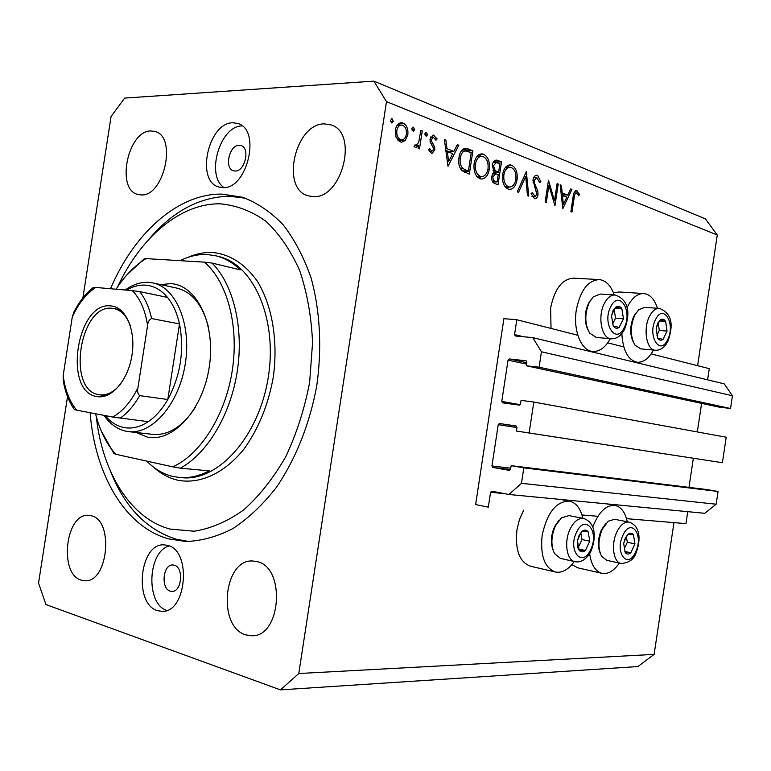 <?xml version="1.0" encoding="UTF-8"?>
<svg xmlns="http://www.w3.org/2000/svg" width="771" height="771" viewBox="0 0 771 771"><rect width="100%" height="100%" fill="white"/><g stroke="black" fill="none" stroke-linecap="round" stroke-linejoin="round"><path stroke-width="1.16" d="M516.811 319.743L503.916 318.664L475.62 504.591L488.313 507.164L490.578 492.284L491.725 491.175L508.918 494.481L521.466 483.33L523.817 467.862L511.144 465.655L510.595 469.24L509.4 470.377L492.775 467.428L491.946 465.954L498.23 424.638L499.454 423.501L516.088 425.987L516.946 427.452L516.397 431.037L529.118 432.974L533.811 402.057L521.061 400.361L520.512 403.946L519.268 405.112L502.567 402.838L501.767 401.412L508.041 360.134L509.274 358.958L526.092 360.789L526.863 362.197L526.314 365.782L539.102 367.208L541.444 351.769L532.751 337.611L515.279 335.963L514.556 334.595L516.811 319.743L577.816 335.25M707.595 379.833L709.281 368.654L651.158 353.889M623.778 346.931L607.731 342.844M526.314 365.782L718.765 407.059L730.532 408.505L732.45 395.764L724.239 383.852L532.751 337.611M732.45 395.764L541.444 351.769M730.532 408.505L539.102 367.208M697.312 431.943L701.62 403.378M516.397 431.037L722.388 462.716L726.215 437.224L533.811 402.057M722.388 462.716L529.118 432.974M688.975 487.368L693.351 458.263M508.918 494.481L704.771 513.303L716.153 504.215L718.061 491.464L706.361 489.489L511.144 465.655M718.061 491.464L523.817 467.862M716.153 504.215L521.466 483.33M687.751 511.665L685.959 523.615L626.544 518.671M597.891 516.291L581.97 514.961M627.305 521.774C625.204 512.272 621.108 506.826 615.017 505.439C606.006 504.841 598.575 512.069 592.706 527.142M554.956 571.909L530.727 566.261C519.558 562.319 514.961 550.224 516.917 529.976L519.471 519.49L523.692 510.113M574.25 561.51C568.478 569.538 562.3 573.065 555.727 572.092C544.663 568.16 540.134 555.91 542.148 535.344C547.121 512.648 556.19 501.227 569.345 501.092C576.024 502.605 580.524 508.349 582.847 518.334M613.465 292.864L619.007 291.978L643.39 293.52M626.958 307.764C631.786 297.963 637.521 293.231 644.161 293.568C650.146 294.474 654.579 299.379 657.47 308.265M598.614 279.555L573.961 278.158C562.406 278.62 554.619 288.595 550.61 308.072L551.034 328.446M614.227 294.946C610.979 285.684 606.093 280.567 599.578 279.613C588.119 280.095 580.361 290.233 576.313 310.009C572.969 330.277 581.132 350.593 592.475 351.422C599.308 351.904 605.264 347.673 610.324 338.71M239.135 145.266C229.286 144.909 224.043 168.473 233.449 170.776L235.165 171.037C244.937 171.663 250.43 147.984 241.053 145.555L239.135 145.266M174.285 565.201L172.82 564.97C162.96 564.131 160.561 588.707 170.275 591.135L171.952 591.396C181.821 592.099 184.009 567.34 174.285 565.201M157.486 610.642C133.229 604.001 139.696 542.505 164.31 544.875L167.577 545.386C191.883 550.215 186.775 612.868 162.064 611.364L157.486 610.642M166.844 610.439C145.497 604.03 147.579 551.419 169.206 545.955M232.871 122.772C208.112 122.425 195.4 181.522 218.974 187.035L222.858 187.613C247.144 189.647 261.427 129.865 238.046 123.543L232.871 122.772M242.267 125.952L242.123 125.952C220.053 125.5 205.462 175.547 223.976 187.575M90.14 412.716C94.794 474.184 124.854 526.901 168.579 538.862L185.724 541.502C201.347 541.011 217.075 536.712 232.909 528.588C248.484 518.285 263.017 504.504 276.51 487.233C295.611 459.169 309.653 424.098 316.679 386.319C322.153 348.29 320.119 310.549 311.05 277.839C303.813 257.138 294.474 239.405 283.034 224.64C270.65 211.861 257.138 202.725 242.499 197.231L221.855 194.099C177.638 193.55 134 233.401 110.504 288.73M150.962 130.945C127.707 130.453 115.611 189.811 137.951 194.485L141.035 194.918C163.886 197.058 177.388 136.872 155.173 131.523L150.962 130.945M91.257 515.78L88.694 515.365C65.602 512.648 58.49 574.067 81.273 580.139L84.964 580.756C108.181 582.751 114.147 520.097 91.257 515.78M257.08 561.635L252.84 561.009C223.571 558.609 216.95 626.958 245.814 634.88L251.944 635.776C281.261 636.865 285.906 567.263 257.08 561.635M324.418 123.88C295.014 123.476 280.355 188.818 308.149 195.824L313.219 196.634C341.929 199.13 358.756 133.19 331.328 124.989L324.418 123.88M697.601 365.685L717.29 235.01L705.398 218.858L373.877 81.128L124.661 98.09L111.091 116.479L82.882 297.924M67.53 396.641L38.55 583.069L45.961 604.56L280.451 689.872L298.791 673.517L386.483 101.656L373.877 81.128M554.513 200.691L557.105 183.614L558.233 184.057L554.937 205.77L548.913 185.348L546.292 202.58L545.136 202.156L548.47 180.241L554.513 200.691L553.27 200.672M532.992 179.961C533.638 176.887 534.929 175.306 536.876 175.229L537.657 175.412L540.885 181.783L539.613 182.476L536.751 177.552L534.168 180.443L534.313 182.804L537.821 191.054L538.033 194.687C537.503 197.386 536.385 198.754 534.688 198.793L531.094 193.598L532.375 192.634L534.968 196.538L536.847 194.34L532.992 179.961M526.342 171.596L528.752 196.104L527.47 195.632L525.706 176.366L518.546 192.336L517.254 191.854L526.342 171.596M511.684 165.245C515.953 167.596 517.746 172.444 517.071 179.788C515.905 185.927 513.38 189.126 509.496 189.396L508.166 189.107C503.771 186.861 501.931 181.966 502.625 174.419C503.791 168.348 506.296 165.177 510.132 164.898L511.684 165.245L508.031 165.283M483.59 154.258C488.082 156.706 489.99 161.698 489.296 169.234C488.101 175.489 485.479 178.747 481.422 179.026L479.976 178.718C475.36 176.366 473.413 171.326 474.117 163.577C475.312 157.4 477.904 154.171 481.904 153.872L483.59 154.258L479.61 154.325M458.812 145.208L447.999 166.276L444.385 139.561L445.889 140.149L446.978 148.707L453.878 151.357L457.338 144.63L458.812 145.208L457.02 145.247M392.169 118.821L393.249 121.452L391.88 123.071L390.444 120.363L392.169 118.821L391.36 118.85M280.451 689.872L637.916 666.558L654.116 654.386L298.791 673.517M654.116 654.386L673.97 522.622M717.29 235.01L386.483 101.656M571.822 564.651L577.662 567.803L601.65 573.267M407.83 134.8L405.209 140.592L401.595 142.182L400.159 141.874L396.015 137.142L395.34 130.02C396.246 125.403 398.279 122.965 401.46 122.714L403.04 123.071C406.76 125.037 408.36 128.95 407.83 134.8L406.25 134.848M413.535 127.176L414.567 129.75L413.237 131.349L411.868 128.699L413.535 127.176L412.774 127.196M420.821 130.357L422.257 130.916L419.52 148.793L418.084 148.254L418.489 145.623L415.723 147.608L413.998 146.403L415.087 144.794L416.138 145.468L418.701 142.413L420.821 130.357M426.488 132.236L427.5 134.79L426.19 136.371L424.86 133.759L426.488 132.236L425.765 132.265M434.796 149.95L431.856 153.651L428.628 149.873L429.823 148.707L431.837 151.395L433.379 149.507L433.235 147.753L430.179 142.028L430.064 139.069L433.389 135.07L437.118 138.925L435.933 140.206L433.456 137.354L431.49 139.532L431.625 141.372L434.69 147.03L434.796 149.95L433.273 149.979M458.976 157.496C459.882 151.742 462.137 148.678 465.751 148.302L472.902 150.711L469.327 174.15L461.762 170.458C459.073 167.172 458.138 162.854 458.976 157.496M497.729 160.407L501.507 161.891L498.027 184.751L495.29 183.739C492.64 183.026 491.435 180.578 491.676 176.386L494.057 172.106L492.226 165.187C492.9 161.843 494.327 160.156 496.495 160.127L497.729 160.407L494.953 160.445M571.928 189.415L562.811 208.681L560.17 184.818L561.384 185.291L562.184 192.943L567.813 195.102L570.723 188.943L571.928 189.415L570.501 189.406M576.65 193.001L576.361 192.933C575.012 193.521 574.26 195.159 574.135 197.848L571.976 212.064L570.877 211.659L573.065 197.212C573.306 193.434 574.424 191.256 576.409 190.678L579.59 194.427L578.703 195.815L576.65 193.001M653.48 350.063C648.768 358.611 643.293 362.659 637.048 362.225C627.941 360.018 622.881 350.477 621.85 333.583M589.622 553.549C591.29 565.066 595.511 571.687 602.267 573.412C608.3 574.27 613.976 570.829 619.306 563.071M390.492 121.558L393.249 121.452M400.631 139.898L399.908 140.736L405.209 140.592M399.908 140.736L399.176 141.392M399.311 123.215L403.04 123.071M398.597 123.697L400.255 125.104M396.834 130.578C396.448 135.07 397.672 138.096 400.515 139.638L401.566 139.869C404.062 139.696 405.662 137.816 406.365 134.221C406.76 129.779 405.546 126.801 402.713 125.307L401.595 125.047C399.127 125.162 397.537 127.003 396.834 130.578L395.263 130.627M397.383 139.734L400.515 139.638M411.897 129.846L414.567 129.75M420.725 130.964L422.257 130.916M414.461 145.719L418.489 145.623M414.663 145.42L415.771 145.391M424.879 134.867L427.5 134.79M429.264 151.367L431.519 151.328M432.271 135.32L434.218 135.262M430.758 136.891L431.114 137.421M435.413 138.973L437.118 138.925M430.006 139.57L431.49 139.532M430.064 141.411L431.625 141.372M430.979 143.917L433.08 143.859M432.965 147.068L434.69 147.03M444.462 140.187L445.889 140.149M445.561 148.736L446.978 148.707M445.773 150.374L448.626 151.463L453.878 151.357M450.418 151.424L449.907 152.427M447.325 151.444L448.626 161.592L452.77 153.516L445.908 151.473M447.209 161.611L448.626 161.592M468.334 148.928L463.092 149.034L467.66 150.817L472.902 150.711M464.537 171.278L464.393 172.232M462.378 171.008L468.373 171.258L471.216 152.6L465.202 150.904C462.581 151.492 460.952 153.863 460.326 158.016C459.661 162.498 460.509 165.996 462.879 168.512L468.373 171.258M460.345 168.541L462.879 168.512M458.899 158.036L460.326 158.016M465.221 150.894L461.27 150.981L465.202 150.904M487.937 169.244L489.296 169.234M481.104 176.578L479.09 178.313M479.022 154.643L481.152 156.359M475.428 164.088C474.917 170.314 476.536 174.391 480.285 176.308L481.509 176.578C484.843 176.434 487.012 173.832 488.014 168.753C488.535 162.633 486.954 158.604 483.282 156.658L481.894 156.34C478.589 156.426 476.43 159.009 475.428 164.088L474.049 164.098M476.767 176.328L480.285 176.308M494.086 161.091L496.302 161.958L501.507 161.891M496.302 161.958L496.216 162.575M494.731 172.28L494.49 173.851M493.257 181.946L493.17 182.505M495.416 181.301L497.131 181.937L498.249 174.603L495.676 173.841L492.948 176.819C492.881 179.421 493.7 180.915 495.416 181.301L492.303 181.31M492.688 181.946L497.131 181.937M491.619 176.819L492.948 176.819M497.767 171.943L498.606 172.261L499.897 163.751L496.302 162.585L493.498 165.678L495.184 170.67L497.767 171.943L493.922 171.962M493.758 172.29L498.606 172.261M492.987 170.68L495.184 170.67M492.158 165.688L493.498 165.678M515.78 179.797L517.071 179.788M508.976 187.006L507.145 188.635M507.299 165.688L509.207 167.307M503.868 174.892C503.367 180.973 504.889 184.924 508.455 186.765L509.583 187.006C512.782 186.871 514.874 184.317 515.847 179.335C516.368 173.369 514.874 169.456 511.375 167.596L510.103 167.297C506.923 167.384 504.851 169.909 503.868 174.892L502.557 174.901M505.072 186.755L508.455 186.765M524.203 176.376L525.706 176.366M535.778 175.422L537.657 175.412M534.168 176.829L534.592 177.561M539.488 181.783L540.885 181.783M532.934 180.443L534.168 180.443M533.012 182.804L534.313 182.804M536.375 191.044L537.821 191.054M536.789 194.678L538.033 194.687M531.98 196.412L534.505 196.432M557.038 184.057L558.233 184.057M547.689 185.348L548.913 185.348M560.218 185.291L561.384 185.291M561.009 192.933L562.184 192.943M561.172 194.475L567.813 195.102M564.141 195.073L563.755 195.882M562.435 195.381L563.379 204.45L566.868 197.077L561.269 195.371M562.213 204.44L563.379 204.45M575.6 190.822L577.045 190.832M577.942 194.417L579.59 194.427M657.653 323.261L656.16 328.292L657.605 338.035C659.166 340.329 660.988 340.772 663.06 339.375L667.06 331.087L665.643 321.411C664.11 319.088 662.299 318.606 660.207 319.965L657.653 323.261M657.836 324.099L656.16 328.292L657.605 338.035L663.06 339.375L667.06 331.087L665.643 321.411L660.207 319.965L657.836 324.099M633.55 342.594C629.695 334.72 629.753 325.998 633.723 316.438L636.412 312.361M659.08 308.381L644.768 307.369L638.725 309.701L634.668 315.31C630.08 326.605 630.215 336.57 635.053 345.206L640.768 348.858M656.931 335.327L659.301 330.441L658.241 323.29M659.301 330.441L667.06 331.087M659.591 320.938L665.643 321.411M625.194 538.245L623.672 543.459L625.214 552.605C626.842 554.503 628.722 554.551 630.861 552.749L634.947 543.844L633.454 534.746C631.854 532.819 629.974 532.742 627.816 534.505L625.194 538.245M625.406 538.9L623.672 543.459L625.214 552.605L630.861 552.749L634.947 543.844L633.454 534.746L627.816 534.505L625.406 538.9M600.185 553.135C597.448 546.109 597.882 538.312 601.476 529.735L605.996 523.316M614.699 519.317L608.232 521.186L602.363 529.031C598.084 539.469 597.843 548.567 601.64 556.315L606.787 560.324L620.896 563.418M624.269 548.875L627.324 542.273L626.418 536.886M624.895 551.477L630.861 552.749M627.324 542.273L634.947 543.844M579.098 535.315L577.469 540.76C576.959 544.904 577.546 548.094 579.223 550.34C581.016 552.325 583.069 552.383 585.391 550.504L589.805 541.203L588.1 531.682C586.346 529.658 584.293 529.571 581.941 531.412L579.098 535.315M579.358 536.009L577.469 540.76L579.223 550.34L585.391 550.504L589.805 541.203L588.1 531.682L581.941 531.412L579.358 536.009M552.952 549.848C550.446 542.562 551.024 534.766 554.677 526.439L558.85 520.415M568.988 515.597L561.442 517.833L555.505 525.697C551.034 536.202 550.716 545.521 554.561 553.674L560.498 558.426L574.771 561.635M578.375 547.256L582.038 539.565L580.881 533.156M578.848 549.087L585.391 550.504M582.038 539.565L589.805 541.203M613.128 310.462L611.528 315.725L613.176 325.94C614.901 328.369 616.887 328.86 619.142 327.415L623.45 318.789L621.84 308.631C620.154 306.183 618.169 305.653 615.894 307.041L613.128 310.462M613.359 311.349L611.528 315.725L613.176 325.94L619.142 327.415L623.45 318.789L621.84 308.631L615.894 307.041L613.359 311.349M587.974 330.017C584.196 321.709 584.37 312.853 588.475 303.437L590.605 300.092M614.747 294.985L600.262 294.04L593.265 296.854L589.372 302.232C584.534 313.672 584.63 323.974 589.68 333.13L596.349 337.447M612.646 323.945L615.537 318.163L614.198 309.788M615.537 318.163L623.45 318.789M615.181 308.149L621.84 308.631M160.464 284.566L170.94 283.651C197.039 285.087 216.034 324.36 209.211 367.295C202.773 410.297 172.665 442.805 147.194 437.032L136.11 432.483M96.288 416.571C102.167 472.093 130.338 518.526 170.092 529.079L194.147 531.229C210.869 528.607 227.378 521.514 243.675 509.939C259.413 495.869 273.435 478.126 285.733 456.711C296.623 433.62 304.593 408.813 309.643 382.31L312.563 342.613C311.388 316.505 307.089 292.46 299.64 270.457C290.6 250.276 279.353 233.873 265.918 221.248C251.597 211.1 236.408 205.288 220.352 203.833C180.327 203.043 140.409 237.545 117.645 286.87M148.784 239.434C172.665 211.331 199.477 196.933 229.228 196.239L245.602 198.234M189.078 541.55L176.251 539.189C146.702 529.822 124.815 507.251 110.581 471.486M146.818 461.125C154.508 469.047 163.24 474.165 173.032 476.488L179.614 477.5C189.387 478.29 199.255 476.073 209.22 470.859L180.337 468.18L172.743 466.85C200.508 454.524 225.392 415.309 232.273 370.523C239.193 325.738 227.214 281.482 204.382 262.14L146.027 258.613C134.732 265.581 124.757 275.777 116.093 289.212M180.337 468.18C207.226 453.676 230.558 414.904 237.275 371.285C244.002 327.665 233.362 284.258 212.025 263.075L240.234 269.831C232.929 262.728 224.901 258.073 216.159 255.876L207.332 254.536C198.176 254.102 189.117 256.145 180.154 260.675M95.556 413.757C99.7 430.295 106.417 443.797 115.698 454.244L113.915 453.521L101.203 430.864M126.878 274.9L144.081 258.94L146.027 258.613M172.743 466.85L115.698 454.244M212.025 263.075L204.382 262.14M152.725 434.362L152.86 434.381C168.753 435.586 183.006 426.43 195.612 406.924M208.633 327.839C202.946 305.345 192.403 292.113 176.973 288.132L176.761 288.094M97.059 396.573C62.576 392.314 76.84 300.642 111.13 305.952C125.837 307.147 135.966 330.219 131.995 355.113C128.246 380.036 111.525 399.426 97.059 396.573M130.415 325.988C126.772 316.014 121.288 310.202 113.944 308.564L112.508 308.352C79.76 303.215 66.142 390.733 99.093 394.733L99.719 394.829C107.208 395.639 114.272 391.899 120.922 383.601M105.155 415.588C110.465 422.065 116.681 426.035 123.794 427.519C131.851 429.061 140.004 427.115 148.244 421.679C155.646 416.648 162.17 409.256 167.799 399.523C180.568 375.544 184.462 350.342 179.498 323.916C177.051 313.065 173.051 304.227 167.49 297.404C161.245 289.963 154.036 285.887 145.854 285.164C139.378 284.692 132.949 286.34 126.569 290.127M125.239 290.012C133.026 284.374 140.977 281.82 149.092 282.369L153.015 282.947C176.328 287.602 191.834 325.063 185.156 364.625C178.776 404.235 152.07 434.709 128.497 431.615L126.02 431.23C117.356 429.36 110.022 424.079 104.037 415.376M137.942 387.726C137.113 391.138 137.691 393.769 139.657 395.619L167.799 399.523L179.498 323.916L151.588 318.558C149.179 319.666 147.839 321.979 147.579 325.497C145.256 310.231 140.168 298.608 132.323 290.628L95.739 287.448C86.275 293.722 78.449 303.562 72.281 316.958L63.183 375.467C65.015 389.991 69.506 401.546 76.676 410.143L112.711 417.034C122.676 411.502 131.08 401.73 137.942 387.726L147.579 325.497M76.676 410.143L74.43 409.623C68.937 401.826 65.217 392.237 63.27 380.855L63.183 375.467M148.244 421.679L112.711 417.034M72.281 316.958L73.968 311.918C79.307 301.528 85.783 293.365 93.416 287.41L95.739 287.448M132.323 290.628L139.705 291.611C145.227 298.531 149.189 307.513 151.588 318.558M167.49 297.404L139.705 291.611M523.528 336.744L514.556 334.595M526.776 362.755L509.274 358.958M526.564 364.134L508.041 360.134M520.194 404.688L501.767 401.412M516.56 426.209L499.454 423.501M516.927 427.577L498.23 424.638M510.749 468.209L491.946 465.954M510.527 469.529L492.775 467.428M504.485 493.623L490.578 492.284M462.253 170.902L467.332 170.873M534.476 187.228L536.134 187.237M572.978 197.839L574.135 197.848M655.466 319.734C647.1 335.954 660.188 356.51 667.715 339.51C675.878 323.753 663.282 302.839 655.466 319.734M655.485 350.256L655.138 350.227C646.57 349.928 642.918 328.832 649.442 316.438C652.314 310.867 655.668 308.188 659.504 308.41C675.415 314.79 671.445 330.682 668.052 340.927C664.756 347.48 660.458 350.583 655.138 350.227L640.47 348.829M622.92 535.296C614.342 552.826 627.97 570 635.67 551.891C644.045 534.843 630.919 517.216 622.92 535.296M628.953 522.092C641.144 526.063 640.576 541.088 636.065 552.932C634.041 559.303 629.097 562.82 621.224 563.495C613.379 562.608 610.786 544.287 616.887 531.961C620.414 524.926 624.433 521.63 628.953 522.092L614.477 519.278M576.592 532.212C567.331 550.552 582.356 568.545 590.653 549.617C599.674 531.817 585.218 513.332 576.592 532.212M583.454 518.459C596.195 522.381 596.128 538.495 591.116 550.754C589.526 555.11 582.963 563.37 575.185 561.722C566.637 560.71 563.717 541.579 570.289 528.733C574.106 521.36 578.501 517.929 583.454 518.459L568.719 515.539M610.719 306.742C601.688 323.637 616.125 345.331 624.221 327.617C633.02 311.224 619.142 289.144 610.719 306.742M611.355 338.806L610.921 338.768C601.534 338.43 597.352 316.226 604.425 303.292C607.509 297.539 611.124 294.773 615.277 295.014C631.767 300.921 628.683 318.433 624.626 329.178C621.108 335.944 616.54 339.134 610.921 338.768L595.973 337.409M188.076 257.321C196.268 253.717 204.517 252.117 212.825 252.512C229.96 254.334 244.696 263.749 257.042 280.76C272.086 304.815 278.341 340.753 273.281 377.202C268.221 404.958 258.468 428.888 244.031 448.992C224.361 473.51 199.679 484.554 177.648 480.188C168.801 478.087 160.763 473.741 153.535 467.13M179.614 477.5L182.178 477.721C218.106 481.461 258.642 436.897 268.096 378.291C277.965 319.753 253.881 264.511 218.665 256.492L216.159 255.876M139.657 395.619C134 405.556 127.475 413.102 120.074 418.248M606.536 503.858L615.017 505.439M588.157 350.998L592.475 351.422M632.866 361.792L637.048 362.225M560.69 499.454L569.345 501.092M401.595 125.047L397.161 125.22M401.566 139.869L397.585 139.985M416.138 145.468L414.605 145.497M431.837 151.395L429.302 151.444M433.456 137.354L430.497 137.44M481.894 156.34L477.018 156.426M481.509 176.578L476.989 176.588M495.223 173.841L492.438 173.861M496.302 162.585L492.997 162.623M510.103 167.297L505.477 167.346M509.583 187.006L505.256 186.996M536.751 177.552L533.725 177.561M534.968 196.538L532.029 196.509M576.361 192.933L573.971 192.914M153.015 282.947L176.973 288.132M128.497 431.615L152.86 434.381M120.353 309.807L113.944 308.564M106.205 395.706L99.719 394.829"/></g></svg>
